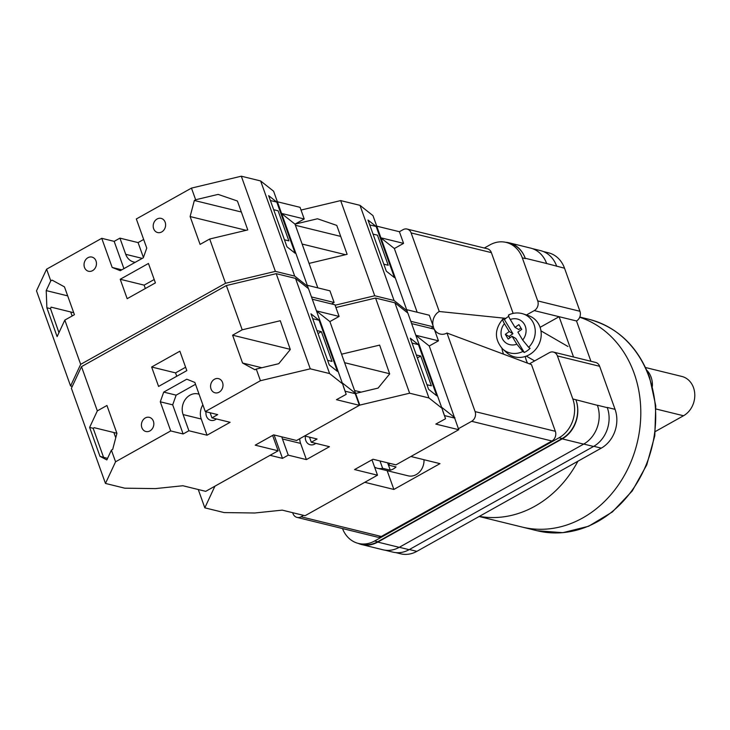 <?xml version="1.0" encoding="UTF-8"?>
<svg xmlns="http://www.w3.org/2000/svg" width="730" height="730" viewBox="0 0 730 730"><rect width="100%" height="100%" fill="white"/><g stroke="black" fill="none" stroke-linecap="round" stroke-linejoin="round"><path stroke-width="1.09" d="M342.507 528.557A29.173 24.565 -76.2 0 0 358.393 543.43A29.173 24.565 -76.2 0 0 374.627 540.994L377.684 541.742L562.109 438.529A29.173 24.565 -76.2 0 0 575.888 399.73L597.414 405.332A29.173 24.565 -76.2 0 0 597.377 405.223L597.414 405.332A29.173 24.565 -76.2 0 1 583.635 444.123L399.201 547.345A29.173 24.565 -76.2 0 1 382.976 549.781L361.578 544.525A29.173 24.565 -76.2 0 0 377.802 542.089L399.201 547.345M529.396 363.841L549.334 352.681A7.291 6.141 -76.2 0 1 553.395 352.07A7.291 6.141 -76.2 0 1 557.419 355.93L572.831 398.981A29.173 24.565 -76.2 0 1 559.052 437.772L374.627 540.994M484.318 248.027L489.976 244.86A29.173 24.565 -76.2 0 1 506.2 242.424A29.173 24.565 -76.2 0 1 522.306 257.854L537.718 300.906A7.291 6.141 -76.2 0 1 534.269 310.606L526.467 314.968M534.269 310.606L559.107 316.701L573.543 357.016M590.935 361.286L576.499 320.963L559.107 316.701L540.091 327.341M607.223 407.422L607.314 407.668A29.173 24.565 103.8 0 0 607.223 407.422L615.061 409.348A29.173 24.565 103.8 0 1 601.274 448.138L416.848 551.36A29.173 24.565 103.8 0 1 400.624 553.796L395.833 552.619M543.357 251.54L548.431 252.79A29.173 24.565 103.8 0 1 564.527 268.22L579.939 311.272A7.291 6.141 103.8 0 1 576.499 320.963M553.395 352.07L595.625 362.436A7.291 6.141 103.8 0 1 599.649 366.296L615.061 409.348M505.543 242.269A29.173 24.565 -76.2 0 1 509.139 242.825A29.173 24.565 -76.2 0 1 525.235 258.256L525.363 258.602A29.173 24.565 -76.2 0 0 509.257 243.172L506.2 242.424M358.393 543.43L361.45 544.178A29.173 24.565 -76.2 0 0 377.684 541.742M358.193 543.375A29.173 24.565 -76.2 0 0 361.578 544.525M576.016 400.077A29.173 24.565 -76.2 0 1 562.237 438.876L377.802 542.089M546.67 263.612A29.173 24.565 -76.2 0 0 546.633 263.512L564.527 268.22M532.398 248.629L540.51 250.618A29.173 24.565 -76.2 0 1 556.607 266.048A29.173 24.565 103.8 0 1 556.698 266.295M583.754 444.059L593.536 446.459A29.173 24.565 -76.2 0 0 607.314 407.668L597.377 405.223M593.536 446.459L409.101 549.681A29.173 24.565 -76.2 0 1 392.877 552.117L384.883 550.155M525.235 258.256L546.633 263.512A29.173 24.565 -76.2 0 0 530.537 248.081L509.139 242.825M525.271 356.477A23.707 19.956 -76.2 0 0 527.534 363.148M522.835 351.495L524.277 352.49A21.015 19.071 -59.9 0 0 527.343 350.665A21.015 19.071 -59.9 0 0 530.099 348.329L528.657 347.325A20.705 18.788 -59.9 0 0 523.1 313.873L528.374 315.597A21.882 19.856 120.1 0 1 541.167 332.551A21.882 19.856 120.1 0 1 531.33 353.42A21.882 19.856 120.1 0 1 506.83 352.773L502.714 349.059A20.705 18.788 -59.9 0 0 522.835 351.495L516.84 344.186L512.077 336.293L508.208 339.058L505.352 334.322L509.221 331.557L504.448 323.664C502.541 320.388 502.158 318.891 503.298 319.156L504.439 319.658A21.015 19.071 -59.9 0 1 507.204 317.322A21.015 19.071 -59.9 0 1 508.691 316.346M502.714 349.059C494.347 339.441 494.356 329.476 502.751 319.156L503.298 319.156M509.129 314.995C507.989 314.721 508.372 316.227 510.27 319.494L515.042 327.387L518.911 324.622L521.767 329.358L517.898 332.123L522.671 340.016L528.657 347.325M504.439 319.658L512.925 333.71L509.221 331.557M512.925 333.71L509.056 336.475L505.352 334.322M509.896 337.853L509.056 336.475M524.277 352.49L515.791 338.446L512.077 336.293M520.937 327.98L518.756 329.54L515.042 327.387M299.72 438.721A14.591 12.282 103.8 0 0 300.605 443.411L282.455 438.958A14.591 12.282 103.8 0 1 281.871 436.878M315.771 443.338A8.021 6.753 103.8 0 1 314.685 444.086A8.021 6.753 103.8 0 1 310.223 444.752A8.021 6.753 103.8 0 1 305.414 436.157M342.224 382.849L355.62 393.452L378.103 388.086L389.674 373.906L379.637 345.107L341.567 354.196L329.887 321.592L359.79 405.104L409.63 393.205L428.957 397.95L441.933 408.225L445.555 418.737L442.727 410.844M198.268 489.52L204.82 507.834L214.921 486.18L270.063 455.319L282.483 458.367L288.25 455.146L306.399 459.599L329.458 446.696L311.299 442.243L317.066 439.013L304.647 435.965L359.79 405.104M335.909 307.512L375.558 298.05L409.63 393.205M426.968 384.728L431.384 385.805L420.726 356.048L416.31 354.962M418.454 344.651L436.768 395.788L428.62 389.336L410.315 338.2L418.454 344.651L412.058 343.073M445.555 418.737L435.828 424.084L458.759 429.714L395.934 464.873L373.003 459.243L354.561 469.563L377.492 475.193L305.058 515.727L282.245 510.133L254.734 512.998L224.146 512.579L204.82 507.834M411.638 323.609L434.295 329.175L438.465 340.828L429.249 345.983L458.759 429.714M371.981 459.818L377.492 475.193M429.249 345.983L415.854 335.38M441.586 407.24L454.973 417.843M375.558 298.05L394.884 302.786L428.957 397.95M394.884 302.786L407.86 313.07L441.933 408.225M415.808 335.262L438.465 340.828M444.415 415.562L454.58 418.062M309.483 437.151L311.299 442.243M282.455 438.958L288.25 455.146M300.605 443.411L306.399 459.599M274.106 434.971L282.483 458.367M389.464 374.161L389.528 373.505M417.368 357.919L420.726 356.048M389.273 373.651L344.596 362.682M361.158 392.129L354.561 390.513M634.105 373.203A108.852 91.651 -76.2 0 0 579.711 317.258A108.852 91.651 103.8 0 1 634.105 373.203A108.852 91.651 103.8 0 1 616.804 487.211A108.852 91.651 103.8 0 1 522.142 527.06A108.852 91.651 -76.2 0 0 616.804 487.211A108.852 91.651 -76.2 0 0 634.105 373.203M577.923 461.205A108.852 91.651 103.8 0 1 479.345 516.384M655.367 431.503L683.508 415.753A21.152 17.812 -76.2 0 0 693.5 387.63A21.152 17.812 -76.2 0 0 681.829 376.443L645.53 367.528M652.383 386.334A21.152 17.812 -76.2 0 0 651.123 377.227A21.152 17.812 -76.2 0 0 646.762 370.21M388.451 465.083L390.276 470.175L382.63 468.295A14.591 12.282 103.8 0 1 377.547 468.313L408.116 475.823A14.591 12.282 -76.2 0 0 416.228 474.6A14.591 12.282 -76.2 0 0 424.002 459.717M390.276 470.175A14.591 12.282 -76.2 0 0 393.306 468.97A14.591 12.282 -76.2 0 0 396.034 466.945L388.397 465.074A14.591 12.282 103.8 0 0 389.911 463.395M377.547 468.313A14.591 12.282 103.8 0 1 374.581 467.081M387.594 462.82L388.397 465.074M376.744 226.154L399.401 231.72L403.042 229.676A7.291 6.141 -76.2 0 1 407.103 229.065A7.291 6.141 -76.2 0 1 411.127 232.925L439.259 311.5L505.881 318.344M551.907 441.002L471.653 421.301A7.291 6.141 -76.2 0 0 475.102 411.601L446.97 333.026L531.476 364.617L555.347 431.302A7.291 6.141 103.8 0 1 551.907 441.002L381.306 536.477A7.291 6.141 103.8 0 1 377.255 537.088L297 517.387A7.291 6.141 -76.2 0 1 292.976 513.528L292.675 512.688M297 517.387A7.291 6.141 -76.2 0 0 301.061 516.776L381.306 536.477M303.57 515.371L301.061 516.776M471.653 421.301L458.394 428.72M446.97 333.026A12.127 10.211 103.8 0 1 438.894 333.601A12.127 10.211 103.8 0 1 434.441 329.577M434.195 329.148A12.127 10.211 103.8 0 1 433.319 326.967M432.972 325.48A12.127 10.211 103.8 0 1 439.259 311.5M407.103 229.065L487.348 248.766A7.291 6.141 103.8 0 1 491.372 252.626L513.135 313.389M364.79 482.302L393.871 489.447L439.98 463.641L410.89 456.496M503.545 354.178A25.523 21.489 103.8 0 1 501.948 348.329M387.155 470.667L393.871 489.447M382.63 468.295L380.001 460.959M281.607 213.543L294.993 224.137L317.815 287.857L309.055 263.402L347.124 254.314L336.767 225.406L317.477 218.772L294.993 224.137L304.218 218.982L300.048 207.329L277.391 201.772M407.696 312.933L407.039 310.779L394.063 300.505L374.736 295.76L335.097 305.222M374.736 295.76L340.664 200.595L301.025 210.057M407.039 310.779L372.966 215.615L359.99 205.34L340.664 200.595M399.401 231.72L403.571 243.373L394.355 248.529L417.168 312.248M430.882 328.336L433.474 326.885L429.304 315.232L406.647 309.666M394.063 300.505L359.99 205.34M394.455 277.619L376.151 226.482L368.002 220.031L386.307 271.168L394.455 277.619M380.96 237.934L394.355 248.529M410.817 321.319L433.474 326.885M380.914 237.807L403.571 243.373M383.807 264.169L388.214 265.245L377.446 235.17L373.03 234.093M369.745 224.904L376.151 226.482M340.709 236.401L295.404 225.278M345.509 254.697L302.129 244.048M214.465 379.244A7.291 6.141 103.8 0 1 218.525 378.633A7.291 6.141 103.8 0 1 222.988 384.783A7.291 6.141 103.8 0 1 219.1 392.192A7.291 6.141 103.8 0 1 215.049 392.804A7.291 6.141 103.8 0 1 210.578 386.644A7.291 6.141 103.8 0 1 214.465 379.244M145.306 417.952A7.291 6.141 103.8 0 1 149.367 417.341A7.291 6.141 103.8 0 1 153.829 423.491A7.291 6.141 103.8 0 1 149.942 430.901A7.291 6.141 103.8 0 1 145.881 431.503A7.291 6.141 103.8 0 1 141.419 425.353A7.291 6.141 103.8 0 1 145.306 417.952M202.867 404.803A14.591 12.282 103.8 0 0 201.252 419.029L183.093 414.567A14.591 12.282 103.8 0 1 189.992 395.167A14.591 12.282 103.8 0 1 198.104 393.954A14.591 12.282 103.8 0 1 199.08 394.246M216.418 418.947A8.021 6.753 103.8 0 1 215.323 419.695A8.021 6.753 103.8 0 1 210.861 420.361A8.021 6.753 103.8 0 1 206.052 411.766M179.872 351.203L186.825 370.621L158.583 386.435L151.63 367.007L179.872 351.203M346.193 394.346L336.466 399.693L359.397 405.323L296.581 440.482L273.65 434.852L255.208 445.172L278.13 450.802L205.705 491.345L182.883 485.742L155.38 488.607L124.784 488.188L105.467 483.442L71.394 388.278L81.495 366.633L97.336 410.88L106.945 405.497L116.919 433.337L112.685 449.415L111.389 450.136L115.568 461.789L170.71 430.928L183.13 433.976L172.7 404.849L176.14 395.149L163.721 392.101L186.78 379.198L194.855 382.447L205.285 411.574L260.437 380.713L256.257 369.061L254.971 369.781L242.561 363.02L232.596 335.189L242.205 329.814L226.364 285.549L276.205 273.659L310.277 368.823L329.595 373.559L342.58 383.843L346.193 394.346L343.374 386.453M81.495 366.633L226.364 285.549M163.721 392.101L160.281 401.801L170.71 430.928M256.257 369.061L278.75 363.695L290.312 349.515L280.284 320.726L242.205 329.814M260.437 380.713L310.277 368.823M327.615 360.337L332.022 361.423L321.364 331.657L316.957 330.571M319.101 320.26L337.415 371.397L329.266 364.954L310.953 313.809L319.101 320.26L312.705 318.691M97.336 410.88L89.626 427.415L99.974 456.332L106.835 459.909L111.389 450.136M105.467 483.442L115.568 461.789M201.252 419.029L207.046 435.208L230.096 422.305L211.946 417.852L217.713 414.631L205.285 411.574M207.046 435.208L188.897 430.755L183.13 433.976M359.397 405.323L355.227 393.671L345.062 391.18M272.628 435.427L278.13 450.802M312.285 299.218L334.933 304.784L339.112 316.437L329.887 321.592L316.501 310.998M115.751 437.781L113.862 432.525M276.205 273.659L295.522 278.404L329.595 373.559M295.522 278.404L308.507 288.678L342.58 383.843M316.455 310.87L339.112 316.437M107.538 458.404L99.974 456.332M116.891 433.264L94.225 427.698L93.166 428.291L103.523 457.199M210.121 412.76L211.946 417.852M183.093 414.567L188.897 430.755M185.612 367.254L175.547 372.884L176.76 376.26M175.547 372.884L151.63 367.007M172.7 404.849L160.281 401.801M176.14 395.149L195.521 384.299M93.166 428.291L89.626 427.415M290.102 349.779L290.175 349.113M318.015 333.537L321.364 331.657M289.92 349.259L232.596 335.189M261.805 367.738L242.561 363.02M92.564 270.648A7.291 6.141 103.8 0 1 88.513 271.259A7.291 6.141 103.8 0 1 84.041 265.109A7.291 6.141 103.8 0 1 87.928 257.699A7.291 6.141 103.8 0 1 91.989 257.097A7.291 6.141 103.8 0 1 96.451 263.247A7.291 6.141 103.8 0 1 92.564 270.648M161.722 231.939A7.291 6.141 103.8 0 1 157.671 232.551A7.291 6.141 103.8 0 1 153.2 226.4A7.291 6.141 103.8 0 1 157.087 219A7.291 6.141 103.8 0 1 161.147 218.389A7.291 6.141 103.8 0 1 165.61 224.539A7.291 6.141 103.8 0 1 161.722 231.939M127.166 298.689L120.213 279.271L148.455 263.466L155.408 282.884L127.166 298.689M46.601 269.178L50.771 280.831L52.058 280.11L64.468 286.872L74.433 314.703L64.824 320.087L80.674 364.343L70.573 385.988L36.5 290.832L46.601 269.178L101.744 238.318L112.174 267.445L120.258 270.693L143.308 257.79L146.757 248.09L136.328 218.964L191.47 188.103L195.64 199.755L194.344 200.476L190.119 216.554L200.084 244.395L209.692 239.011L247.771 229.923L237.414 201.015L218.124 194.39L195.64 199.755M308.343 288.542L307.686 286.388L294.701 276.113L275.383 271.368L225.543 283.267L80.674 364.343M225.543 283.267L209.692 239.011M50.771 280.831L46.218 290.604L46.875 307.777L57.113 336.621L64.824 320.087M58.957 332.661L50.525 308.671L51.054 307.138L73.721 312.705M275.383 271.368L241.311 176.204L191.47 188.103M307.686 286.388L273.613 191.224L260.628 180.949L241.311 176.204M143.664 239.467L138.079 242.597L119.93 238.135L114.163 241.365L101.744 238.318M331.52 303.945L334.121 302.494L329.942 290.841L307.293 285.275M294.701 276.113L260.628 180.949M295.102 253.228L276.789 202.091L268.64 195.64L286.954 246.786L295.102 253.228M70.573 385.988L72.27 386.407M70.691 311.965L72.142 315.99M311.464 296.927L334.121 302.494M281.561 213.425L304.218 218.982M284.445 239.778L288.861 240.863L278.084 210.787L273.677 209.702M270.392 200.522L276.789 202.091M135.269 262.289A14.591 12.282 103.8 0 1 133.772 262.034A14.591 12.282 103.8 0 1 125.724 254.323L119.93 238.135M143.418 257.498L138.079 242.597M154.194 279.508L144.129 285.138L120.213 279.271M145.343 288.514L144.129 285.138M121.828 269.817L112.174 267.445M123.927 268.64L114.163 241.365M241.356 212.01L194.344 200.476M246.156 230.315L190.119 216.554M67.689 295.869L46.218 290.604M50.525 308.671L46.875 307.777M593.809 446.304L601.274 448.138M557.419 355.93L599.649 366.296M572.831 398.981L575.888 399.73M537.718 300.906L579.939 311.272M522.306 257.854L525.363 258.602M409.384 549.526L416.848 551.36M399.319 547.281L409.101 549.681M562.237 438.876L583.635 444.123M559.052 437.772L562.109 438.529M516.84 344.186A13.441 12.2 120.1 0 1 502.815 339.523A13.441 12.2 120.1 0 1 504.448 323.664M510.27 319.494A13.441 12.2 120.1 0 1 524.295 324.156A13.441 12.2 120.1 0 1 522.671 340.016M649.016 376.863A108.852 91.651 -76.2 0 0 588.946 319.293C617.635 327.177 637.847 346.495 649.563 377.246L655.759 405.761L654.801 435.737L646.753 464.891L632.235 490.961L612.361 511.967L588.626 526.248L562.848 532.681L537.043 530.719A108.852 91.651 -76.2 0 0 631.705 490.87A108.852 91.651 -76.2 0 0 649.016 376.863M683.508 415.753L656.005 409.001M491.372 252.626L411.127 232.925M475.102 411.601L555.347 431.302M142.259 258.384L125.724 254.323M567.94 346.485L540.966 330.863M534.634 360.912L526.339 356.103M523.1 313.873C518.218 312.358 513.4 312.714 508.646 314.931M537.043 530.719L479.126 516.502M588.946 319.293L579.803 317.048"/></g></svg>
